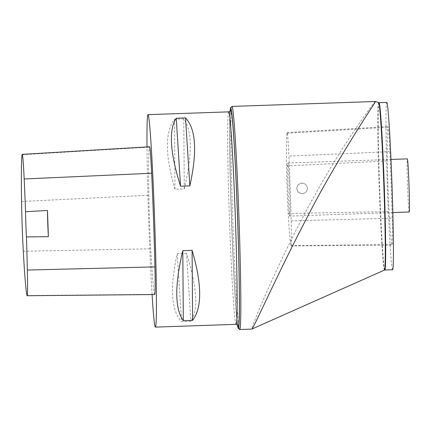 <?xml version="1.0" encoding="UTF-8"?>
<svg xmlns="http://www.w3.org/2000/svg" width="431" height="431" viewBox="0 0 431 431"><rect width="100%" height="100%" fill="white"/><g stroke="black" fill="none" stroke-linecap="round" stroke-linejoin="round"><path stroke-width="0.32" stroke-dasharray="2.15 1.62" d="M392.582 269.736A83.711 2.338 88 0 1 387.356 186.16A83.711 2.338 88 0 1 386.806 102.416M389.834 151.653A95.666 2.672 88 0 1 392.178 218.21A39.862 1.115 88 0 1 392.048 245.067A39.862 1.115 88 0 1 391.854 244.549A95.666 2.672 88 0 1 389.096 211.616A39.862 1.115 88 0 1 387.34 160.898A95.666 2.672 88 0 1 387.749 127.274A39.862 1.115 88 0 1 387.932 126.569A39.862 1.115 88 0 1 389.834 151.653L288.915 156.076A93.134 2.602 88 0 1 291.194 220.866A37.325 1.04 88 0 1 291.076 246.015A37.325 1.04 88 0 1 290.893 245.53A93.134 2.602 88 0 1 288.21 213.469A37.325 1.04 88 0 1 286.561 165.978A93.134 2.602 88 0 1 286.965 133.249A37.325 1.04 88 0 1 287.138 132.586A37.325 1.04 88 0 1 288.915 156.076M298.322 184.791L299.664 183.751C303.887 182.378 306.484 183.854 307.448 188.185C307.438 190.308 306.522 191.914 304.701 192.996C299.804 196.035 294.168 188.8 298.322 184.791M289.74 216.12A26.577 0.743 88 0 1 289.729 216.12A26.577 0.743 88 0 1 288.07 189.586A26.577 0.743 88 0 1 287.892 163.004A26.577 0.743 88 0 1 289.54 189.166A26.577 0.743 88 0 1 289.74 216.12L392.824 212.558M409.197 211.993A26.577 0.743 88 0 1 407.537 185.459A26.577 0.743 88 0 1 407.36 158.877M307.362 188.234A5.264 5.264 61.5 0 0 299.583 183.795A5.264 5.264 61.5 0 0 297.476 190.933A5.264 5.264 61.5 0 0 307.362 188.234M375.509 101.479C373.941 102.556 366.151 113.321 352.138 133.766C341.304 149.934 329.823 168.71 317.701 190.076C282.795 250.847 249.872 329.634 251.812 329.101L251.839 329.095M239.609 329.483A111.613 3.114 88 0 1 231.943 193.04A111.613 3.114 88 0 1 231.905 106.479M230.068 111.29A110.282 3.082 -92 0 0 231.442 218.129A110.282 3.082 -92 0 0 237.438 324.807M152.089 294.556A106.301 2.969 88 0 1 147.003 146.923M186.537 253.353L177.243 253.676C169.695 287.919 171.129 310.579 181.548 321.645L190.841 321.321C198.556 309.63 197.123 286.971 186.537 253.353L190.841 321.321M183.773 118.886L174.48 119.209C164.89 131.918 165.062 155.262 174.997 189.236L184.285 188.913C192.49 154.314 192.318 130.97 183.773 118.886L184.285 188.913M154.702 294.535A45.174 1.261 88 0 1 154.578 294.33A116.93 3.265 88 0 1 150.715 248.795A45.174 1.261 88 0 1 148.846 195.238A116.93 3.265 88 0 1 149.438 147.122A45.174 1.261 88 0 1 149.579 146.772M177.243 253.676L181.548 321.645M174.48 119.209L174.997 189.236M384.824 270.005A83.711 2.338 88 0 1 379.598 186.424A83.711 2.338 88 0 1 379.048 102.686M291.194 220.866L392.178 218.21M290.893 245.53L391.854 244.549M288.21 213.469L389.096 211.616M286.561 165.978L387.34 160.898M286.965 133.249L387.749 127.274M378.671 102.626A83.786 2.338 -92 0 0 379.242 187.609A83.786 2.338 -92 0 0 384.457 270.092M237.761 325.168A108.423 3.028 88 0 1 231.49 218.129A108.423 3.028 88 0 1 230.364 110.907M228.726 111.861A106.301 2.969 -92 0 0 229.427 218.199A106.301 2.969 -92 0 0 236.064 324.333M27.04 295.542L154.578 294.33M23.29 251.251L150.715 248.795M21.55 201.492L148.846 195.238M22.126 154.702L149.438 147.122M287.138 132.586L387.932 126.569M291.076 246.015L392.048 245.067M287.892 163.004L390.992 159.443M230.45 110.719L230.251 112.028C229.163 120.707 229.766 170.741 231.641 222.401C232.681 251.225 233.834 275.775 235.11 296.054C236.118 311.71 236.98 321.262 237.696 324.705L237.864 325.351"/><path stroke-width="0.65" d="M391.989 184.829A83.711 2.338 88 0 1 392.582 269.736L384.824 270.005A83.711 2.338 88 0 0 384.231 185.098A83.711 2.338 88 0 0 379.048 102.686L386.806 102.416A83.711 2.338 88 0 1 391.989 184.829M390.992 159.443L407.36 158.877A26.577 0.743 88 0 1 409.008 185.039A26.577 0.743 88 0 1 409.197 211.993L392.824 212.558M379.048 102.686L378.671 102.626A83.786 2.338 -92 0 1 383.838 185.109A83.786 2.338 -92 0 1 384.457 270.092L251.839 329.095C253.142 329.236 278.722 271.465 306.937 217.827C335.647 161.167 375.18 102.621 375.52 101.479L231.991 106.43A111.613 3.114 88 0 1 238.903 216.314A111.613 3.114 88 0 1 239.695 329.526A111.613 3.114 88 0 1 239.609 329.483L238.235 328.201A110.282 3.082 -92 0 0 237.54 216.378A110.282 3.082 -92 0 0 230.628 107.852A110.282 3.082 -92 0 0 230.068 111.29M230.628 107.852L231.905 106.479A111.613 3.114 88 0 1 231.991 106.43M237.438 324.807A110.282 3.082 -92 0 0 238.235 328.201M147.003 146.923A106.301 2.969 88 0 1 148.016 114.651A106.301 2.969 88 0 1 154.6 219.298A106.301 2.969 88 0 1 155.397 327.107A106.301 2.969 88 0 1 155.354 327.118A106.301 2.969 88 0 1 152.089 294.556M189.845 185.89L180.551 186.214C169.965 152.596 168.532 129.941 176.247 118.245L185.54 117.922C195.96 128.993 197.393 151.647 189.845 185.89L185.54 117.922M192.609 320.362L183.315 320.68C174.77 308.596 174.598 285.252 182.803 250.653L192.091 250.33C202.026 284.304 202.198 307.648 192.609 320.362L192.091 250.33M48.38 236.678L26.447 236.926A113.725 3.173 88 0 1 27.358 270.054A41.974 1.174 88 0 1 27.158 295.731A41.974 1.174 88 0 1 27.04 295.542A113.725 3.173 88 0 1 23.29 251.251A41.974 1.174 88 0 1 21.55 201.492A113.725 3.173 88 0 1 22.126 154.702A41.974 1.174 88 0 1 22.261 154.373A41.974 1.174 88 0 1 24.179 178.973A113.725 3.173 88 0 1 25.564 211.729L47.464 210.447A114.274 3.189 -92 0 1 48.38 236.678A18.603 0.517 88 0 1 47.464 210.447M22.261 154.373L149.579 146.772A45.174 1.261 88 0 1 151.647 173.251A116.93 3.265 88 0 1 154.912 266.897A45.174 1.261 88 0 1 154.702 294.535L27.158 295.731M26.447 236.926A18.603 0.517 88 0 1 25.564 211.729M183.315 320.68L182.803 250.653M180.551 186.214L176.247 118.245M230.364 110.907A108.423 3.028 88 0 1 237.492 216.405A108.423 3.028 88 0 1 237.761 325.168M237.864 325.346L236.064 324.333A106.301 2.969 -92 0 0 235.31 216.513A106.301 2.969 -92 0 0 228.726 111.861C230.079 111.376 230.655 110.999 230.45 110.719L230.45 110.724M24.179 178.973L151.647 173.251M27.358 270.054L154.912 266.897M384.457 270.092L384.824 270.005M378.671 102.626L375.52 101.474M251.812 329.106L239.695 329.526M228.726 111.861L148.016 114.651M236.064 324.333L155.354 327.118"/></g></svg>
